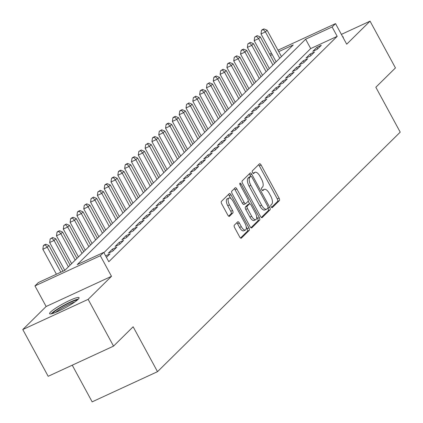 <?xml version="1.0" encoding="UTF-8"?>
<svg xmlns="http://www.w3.org/2000/svg" width="423" height="423" viewBox="0 0 423 423"><rect width="100%" height="100%" fill="white"/><g stroke="black" fill="none" stroke-linecap="round" stroke-linejoin="round"><path stroke-width="0.63" d="M271.111 206.778A1.475 0.624 65.2 0 0 272.2 207.656A1.475 0.624 65.2 0 0 272.28 207.603L279.392 200.587A2.11 0.894 65.2 0 0 279.064 198.091L261.118 165.039A2.11 0.894 65.2 0 0 259.563 163.786A2.11 0.894 65.2 0 0 259.452 163.865L252.341 170.881A1.475 0.624 65.2 0 0 252.573 172.626A1.475 0.624 65.2 0 0 253.657 173.509A1.475 0.624 65.2 0 0 253.737 173.451L254.657 172.542A6.747 2.861 65.2 0 1 255.016 172.293A6.747 2.861 65.2 0 1 259.986 176.306L261.483 179.061A6.747 2.861 65.2 0 1 262.535 187.051L261.615 187.955A1.475 0.624 65.2 0 0 261.842 189.705A1.475 0.624 65.2 0 0 262.932 190.583A1.475 0.624 65.2 0 0 263.011 190.524L263.931 189.62A6.747 2.861 65.2 0 1 264.29 189.367A6.747 2.861 65.2 0 1 269.261 193.38L270.757 196.135A6.747 2.861 65.2 0 1 271.804 204.124L270.884 205.033A1.475 0.624 65.2 0 0 271.111 206.778M78.107 299.336A16.761 2.295 -28.5 0 0 79.059 297.702A16.761 2.295 -28.5 0 0 66.496 301.974A16.761 2.295 -28.5 0 0 50.549 312.063A16.761 2.295 -28.5 0 0 49.602 313.697A16.761 2.295 -28.5 0 0 62.165 309.425A16.761 2.295 -28.5 0 0 78.107 299.336M343.127 37.61A16.761 2.295 -28.5 0 0 343.233 36.991A16.761 2.295 -28.5 0 0 342.656 36.743M234.321 225.184A2.11 0.894 65.2 0 0 234.649 227.68L239.682 236.954A2.11 0.894 65.2 0 0 241.237 238.207A2.11 0.894 65.2 0 0 241.348 238.128L249.242 230.334A2.11 0.894 65.2 0 0 248.914 227.838L230.974 194.792A2.11 0.894 65.2 0 0 229.419 193.538A2.11 0.894 65.2 0 0 229.303 193.618L221.409 201.406A2.11 0.894 65.2 0 0 221.737 203.907L227.817 215.106A2.11 0.894 65.2 0 0 229.372 216.359A2.11 0.894 65.2 0 0 229.483 216.28L232.862 212.943A2.11 0.894 65.2 0 0 232.534 210.448L229.52 204.896A5.642 2.395 65.2 0 1 228.943 198.006A5.642 2.395 65.2 0 1 233.099 201.364L244.912 223.117A5.642 2.395 65.2 0 1 245.488 230.006A5.642 2.395 65.2 0 1 241.332 226.654L239.365 223.027A2.11 0.894 65.2 0 0 237.811 221.774A2.11 0.894 65.2 0 0 237.7 221.848L234.321 225.184M113.538 346.12L48.174 376.301L22.784 329.538L88.148 299.352L113.538 346.12L133.139 326.773L157.515 371.669L400.216 132.15L375.841 87.254L395.442 67.913L370.051 21.15L346.701 44.193L335.529 23.619L332.118 26.982L337.194 36.336L108.811 261.726L103.735 252.372L100.325 255.735L34.966 285.916L38.371 282.553L64.872 270.318L293.255 44.928L278.746 51.627M88.148 299.352L111.498 276.309L100.325 255.735M260.494 216.417A2.11 0.894 65.2 0 0 262.043 217.671A2.11 0.894 65.2 0 0 262.16 217.591L270.054 209.797A2.11 0.894 65.2 0 0 269.726 207.302L251.78 174.255A2.11 0.894 65.2 0 0 250.231 172.996A2.11 0.894 65.2 0 0 250.115 173.076L242.22 180.87A2.11 0.894 65.2 0 0 242.548 183.365L260.494 216.417M259.648 220.066L251.754 227.86A2.11 0.894 65.2 0 1 251.637 227.939A2.11 0.894 65.2 0 1 250.088 226.686L232.142 193.634A2.11 0.894 65.2 0 1 231.815 191.138L235.193 187.801A2.11 0.894 65.2 0 1 235.304 187.727A2.11 0.894 65.2 0 1 236.859 188.981L244.14 202.384A2.11 0.894 65.2 0 0 245.689 203.637A2.11 0.894 65.2 0 0 245.805 203.558L248.047 201.348A2.11 0.894 65.2 0 0 247.719 198.852L240.142 184.893A1.475 0.624 65.2 0 1 239.989 183.096A1.475 0.624 65.2 0 1 241.078 183.973L259.32 217.57A2.11 0.894 65.2 0 1 259.648 220.066L257.882 220.885L250.929 227.743M370.051 21.15L341.377 34.39M317.229 49.311L321.321 45.277L316.906 47.318L312.814 51.352L317.229 49.311M310.413 56.042L314.506 52.003L310.085 54.044L305.998 58.078L310.413 56.042M303.598 62.768L307.685 58.734L303.27 60.769L299.177 64.809L303.598 62.768M296.777 69.499L300.869 65.459L296.454 67.5L292.362 71.535L296.777 69.499M289.961 76.225L294.054 72.19L289.633 74.226L285.546 78.266L289.961 76.225M283.146 82.956L287.233 78.916L282.818 80.957L278.725 84.991L283.146 82.956M276.325 89.681L280.417 85.647L276.002 87.683L271.91 91.722L276.325 89.681M269.509 96.407L273.602 92.373L269.181 94.414L265.094 98.448L269.509 96.407M262.694 103.138L266.781 99.098L262.366 101.139L258.273 105.179L262.694 103.138M255.873 109.864L259.965 105.829L255.55 107.87L251.458 111.905L255.873 109.864M249.057 116.595L253.15 112.555L248.729 114.596L244.642 118.63L249.057 116.595M242.242 123.32L246.329 119.286L241.914 121.322L237.821 125.361L242.242 123.32M235.421 130.051L239.513 126.012L235.098 128.053L231.006 132.087L235.421 130.051M228.605 136.777L232.698 132.743L228.277 134.778L224.19 138.818L228.605 136.777M221.789 143.508L225.877 139.468L221.462 141.509L217.369 145.544L221.789 143.508M214.969 150.234L219.061 146.194L214.646 148.235L210.554 152.275L214.969 150.234M208.153 156.959L212.24 152.925L207.825 154.966L203.738 159L208.153 156.959M201.337 163.69L205.425 159.651L201.01 161.692L196.917 165.731L201.337 163.69M194.517 170.416L198.609 166.382L194.194 168.423L190.101 172.457L194.517 170.416M187.701 177.147L191.788 173.107L187.373 175.148L183.286 179.183L187.701 177.147M180.88 183.873L184.973 179.838L180.558 181.874L176.465 185.914L180.88 183.873M174.065 190.604L178.157 186.564L173.737 188.605L169.649 192.639L174.065 190.604M167.249 197.33L171.336 193.295L166.921 195.331L162.834 199.37L167.249 197.33M160.428 204.055L164.521 200.021L160.106 202.062L156.013 206.096L160.428 204.055M153.612 210.786L157.705 206.747L153.285 208.788L149.197 212.827L153.612 210.786M146.797 217.512L150.884 213.478L146.469 215.519L142.382 219.553L146.797 217.512M139.976 224.243L144.069 220.203L139.653 222.244L135.561 226.284L139.976 224.243M133.16 230.969L137.253 226.934L132.833 228.97L128.745 233.01L133.16 230.969M126.345 237.7L130.432 233.66L126.017 235.701L121.924 239.735L126.345 237.7M119.524 244.425L123.616 240.391L119.201 242.427L115.109 246.466L119.524 244.425M112.708 251.156L116.801 247.117L112.381 249.158L108.293 253.192L112.708 251.156M106.437 257.343L109.98 253.848L105.628 255.857M337.194 36.336L310.699 48.571L103.894 252.663M72.243 365.186L92.151 401.85L157.515 371.669M111.498 276.309L46.133 306.495L22.784 329.538M46.133 306.495L34.966 285.916M269.705 54.255L271.46 53.203M332.118 26.982L305.623 39.217L77.235 264.608L103.735 252.372M277.969 50.194L335.529 23.619M272.238 54.63L270.376 55.492M310.699 48.571L305.623 39.217M316.906 47.318L317.726 48.825M310.085 54.044L310.905 55.556M303.27 60.769L304.089 62.281M296.454 67.5L297.274 69.007M289.633 74.226L290.453 75.738M282.818 80.957L283.637 82.464M276.002 87.683L276.822 89.195M269.181 94.414L270.001 95.921M262.366 101.139L263.185 102.652M255.55 107.87L256.37 109.377M248.729 114.596L249.549 116.108M241.914 121.322L242.733 122.834M235.098 128.053L235.918 129.56M228.277 134.778L229.097 136.291M221.462 141.509L222.281 143.016M214.646 148.235L215.466 149.747M207.825 154.966L208.645 156.473M201.01 161.692L201.829 163.204M194.194 168.423L195.014 169.93M187.373 175.148L188.193 176.661M180.558 181.874L181.377 183.386M173.737 188.605L174.562 190.112M166.921 195.331L167.741 196.843M160.106 202.062L160.925 203.569M153.285 208.788L154.109 210.3M146.469 215.519L147.289 217.025M139.653 222.244L140.473 223.756M132.833 228.97L133.652 230.482M126.017 235.701L126.837 237.213M119.201 242.427L120.021 243.939M112.381 249.158L113.2 250.665M264.29 189.367L262.524 190.181A6.747 2.861 65.2 0 0 262.292 190.324M255.016 172.293L253.25 173.107A6.747 2.861 65.2 0 0 253.017 173.245M271.555 207.392L277.625 201.401A2.11 0.894 65.2 0 0 277.298 198.905L259.352 165.858A2.11 0.894 65.2 0 0 258.511 164.796M250.728 176.38L250.014 175.069A2.11 0.894 65.2 0 0 249.173 174.006M261.335 217.475L268.288 210.612A2.11 0.894 65.2 0 0 267.96 208.116L267.891 207.989M267.923 207.952A1.475 0.624 65.2 0 0 267.696 206.207L251.944 177.195A1.475 0.624 65.2 0 0 250.855 176.317A1.475 0.624 65.2 0 0 250.776 176.375L249.808 177.332A6.747 2.861 65.2 0 0 250.855 185.322L261.62 205.15A6.747 2.861 65.2 0 0 266.59 209.163A6.747 2.861 65.2 0 0 266.95 208.909L267.923 207.952M249.184 177.11A1.475 0.624 65.2 0 0 249.089 177.137A1.475 0.624 65.2 0 0 249.01 177.189L250.776 176.375M266.59 209.163L264.824 209.977A6.747 2.861 65.2 0 1 259.854 205.964L249.089 186.136A6.747 2.861 65.2 0 1 248.042 178.146L249.01 177.189M245.557 203.675L244.039 204.372A2.11 0.894 65.2 0 1 243.923 204.452A2.11 0.894 65.2 0 1 242.368 203.199L235.093 189.795A2.11 0.894 65.2 0 0 234.252 188.732M248.179 201.121L249.639 203.812M256.618 216.661L257.554 218.384L259.32 217.57M251.69 216.29A5.642 2.395 65.2 0 0 255.846 219.648A5.642 2.395 65.2 0 0 255.27 212.758L251.109 205.092A2.11 0.894 65.2 0 0 249.554 203.838A2.11 0.894 65.2 0 0 249.443 203.918L247.201 206.128A2.11 0.894 65.2 0 0 247.529 208.624L251.69 216.29L249.924 217.105A5.642 2.395 65.2 0 0 254.08 220.462L255.846 219.648M247.92 204.621A2.11 0.894 65.2 0 0 247.788 204.653A2.11 0.894 65.2 0 0 247.672 204.732L249.443 203.918M249.924 217.105L245.763 209.443A2.11 0.894 65.2 0 1 245.435 206.942L247.672 204.732M257.882 220.885A2.11 0.894 65.2 0 0 257.554 218.384M245.488 230.006L243.722 230.826A5.642 2.395 65.2 0 1 239.566 227.468L237.599 223.841A2.11 0.894 65.2 0 0 236.753 222.778M228.943 198.006L227.177 198.821A5.642 2.395 65.2 0 0 227.754 205.71L229.52 204.896M228.658 216.164L231.095 213.763A2.11 0.894 65.2 0 0 230.768 211.262L227.754 205.71M230.746 198.445L229.203 195.606A2.11 0.894 65.2 0 0 228.362 194.548M240.523 238.017L247.476 231.154A2.11 0.894 65.2 0 0 247.148 228.658L246.265 227.024M281.443 56.587L267.125 30.223L265.422 31.905L261.007 33.94L276.14 61.816M263.286 29.578L263.968 28.907L262.202 29.721L261.52 30.393L263.286 29.578L265.422 31.905L279.735 58.268M263.968 28.907L267.125 30.223M261.007 33.94L261.52 30.393M52.526 313.517A14.504 1.988 151.5 0 1 63.164 306.014A14.504 1.988 151.5 0 1 77.319 300.06M74.876 301.937A13.43 1.84 -28.5 0 0 63.82 307.04A13.43 1.84 -28.5 0 0 55.429 312.497M78.371 299.066A16.65 2.279 -28.5 0 0 62.874 305.84A16.65 2.279 -28.5 0 0 51.12 313.866M274.622 63.313L260.309 36.949L258.601 38.63L254.186 40.671L269.324 68.547M256.47 36.309L257.152 35.632L254.704 37.124L256.47 36.309L258.601 38.63L272.92 64.999M257.152 35.632L260.309 36.949M254.186 40.671L254.704 37.124M267.807 70.044L253.488 43.675L251.785 45.361L247.37 47.397L262.503 75.273M249.655 43.035L250.331 42.363L247.883 43.849L249.655 43.035L251.785 45.361L266.104 71.725M250.331 42.363L253.488 43.675M247.37 47.397L247.883 43.849M260.991 76.769L246.672 50.406L244.97 52.087L240.555 54.128L255.688 82.004M242.834 49.761L243.516 49.089L241.75 49.903L241.068 50.58L242.834 49.761L244.97 52.087L259.283 78.451M243.516 49.089L246.672 50.406M240.555 54.128L241.068 50.58M254.17 83.5L239.857 57.131L238.149 58.813L233.734 60.854L248.872 88.73M236.018 56.492L236.7 55.82L234.252 57.306L236.018 56.492L238.149 58.813L252.468 85.182M236.7 55.82L239.857 57.131M233.734 60.854L234.252 57.306M247.355 90.226L233.036 63.862L231.333 65.544L226.918 67.585L242.051 95.461M229.203 63.217L229.879 62.546L228.113 63.36L227.431 64.037L229.203 63.217L231.333 65.544L245.647 91.907M229.879 62.546L233.036 63.862M226.918 67.585L227.431 64.037M240.534 96.957L226.22 70.588L224.518 72.27L220.097 74.311L235.236 102.186M222.382 69.948L223.064 69.272L220.616 70.763L222.382 69.948L224.518 72.27L238.831 98.638M223.064 69.272L226.22 70.588M220.097 74.311L220.616 70.763M233.718 103.683L219.405 77.319L217.697 79.001L213.282 81.036L228.42 108.912M215.566 76.674L216.248 76.003L214.482 76.817L213.8 77.488L215.566 76.674L217.697 79.001L232.016 105.364M216.248 76.003L219.405 77.319M213.282 81.036L213.8 77.488M226.902 110.414L212.584 84.045L210.881 85.726L206.466 87.767L221.599 115.643M208.745 83.405L209.427 82.728L206.979 84.219L208.745 83.405L210.881 85.726L225.195 112.095M209.427 82.728L212.584 84.045M206.466 87.767L206.979 84.219M220.082 117.139L205.768 90.776L204.066 92.457L199.645 94.493L214.784 122.369M201.93 90.131L202.612 89.459L200.846 90.273L200.164 90.945L201.93 90.131L204.066 92.457L218.379 118.821M202.612 89.459L205.768 90.776M199.645 94.493L200.164 90.945M213.266 123.865L198.953 97.502L197.245 99.183L192.83 101.224L207.968 129.1M195.114 96.856L195.796 96.185L193.348 97.676L195.114 96.856L197.245 99.183L211.563 125.552M195.796 96.185L198.953 97.502M192.83 101.224L193.348 97.676M206.45 130.596L192.132 104.227L190.429 105.914L186.014 107.95L201.147 135.825M188.293 103.587L188.975 102.916L186.527 104.402L188.293 103.587L190.429 105.914L204.743 132.277M188.975 102.916L192.132 104.227M186.014 107.95L186.527 104.402M199.63 137.322L185.316 110.958L183.614 112.64L179.193 114.681L194.331 142.556M181.478 110.313L182.16 109.642L180.394 110.456L179.712 111.133L181.478 110.313L183.614 112.64L197.927 139.003M182.16 109.642L185.316 110.958M179.193 114.681L179.712 111.133M192.814 144.053L178.501 117.684L176.793 119.365L172.378 121.406L187.516 149.282M174.662 117.044L175.344 116.373L173.578 117.187L172.896 117.858L174.662 117.044L176.793 119.365L191.111 145.734M175.344 116.373L178.501 117.684M172.378 121.406L172.896 117.858M185.998 150.778L171.68 124.415L169.977 126.096L165.562 128.137L180.695 156.013M167.841 123.77L168.523 123.098L166.757 123.913L166.075 124.589L167.841 123.77L169.977 126.096L184.291 152.46M168.523 123.098L171.68 124.415M165.562 128.137L166.075 124.589M179.178 157.509L164.864 131.141L163.162 132.822L158.741 134.863L173.879 162.739M161.026 130.501L161.708 129.824L159.26 131.315L161.026 130.501L163.162 132.822L177.475 159.191M161.708 129.824L164.864 131.141M158.741 134.863L159.26 131.315M172.362 164.235L158.049 137.872L156.341 139.553L151.926 141.589L167.059 169.464M154.21 137.226L154.892 136.555L153.126 137.369L152.444 138.041L154.21 137.226L156.341 139.553L170.659 165.916M154.892 136.555L158.049 137.872M151.926 141.589L152.444 138.041M165.546 170.966L151.228 144.597L149.525 146.279L145.11 148.32L160.243 176.195M147.389 143.957L148.071 143.281L145.623 144.772L147.389 143.957L149.525 146.279L163.838 172.647M148.071 143.281L151.228 144.597M145.11 148.32L145.623 144.772M158.725 177.692L144.412 151.328L142.71 153.01L138.289 155.045L153.427 182.921M140.573 150.683L141.256 150.012L138.807 151.497L140.573 150.683L142.71 153.01L157.023 179.373M141.256 150.012L144.412 151.328M138.289 155.045L138.807 151.497M151.91 184.417L137.597 158.054L135.889 159.735L131.474 161.776L146.607 189.652M133.758 157.409L134.44 156.737L132.674 157.552L131.992 158.228L133.758 157.409L135.889 159.735L150.207 186.104M134.44 156.737L137.597 158.054M131.474 161.776L131.992 158.228M145.094 191.148L130.776 164.78L129.073 166.466L124.658 168.502L139.791 196.378M126.937 164.14L127.619 163.468L125.853 164.283L125.171 164.954L126.937 164.14L129.073 166.466L143.386 192.83M127.619 163.468L130.776 164.78M124.658 168.502L125.171 164.954M138.273 197.874L123.96 171.511L122.258 173.192L117.837 175.233L132.975 203.109M120.121 170.866L120.804 170.194L119.037 171.008L118.355 171.685L120.121 170.866L122.258 173.192L136.571 199.556M120.804 170.194L123.96 171.511M117.837 175.233L118.355 171.685M131.458 204.605L117.145 178.236L115.437 179.918L111.022 181.959L126.154 209.834M113.306 177.597L113.988 176.925L112.217 177.739L111.54 178.411L113.306 177.597L115.437 179.918L129.755 206.287M113.988 176.925L117.145 178.236M111.022 181.959L111.54 178.411M124.642 211.331L110.324 184.967L108.621 186.649L104.206 188.69L119.339 216.565M106.485 184.322L107.167 183.651L105.401 184.465L104.719 185.142L106.485 184.322L108.621 186.649L122.934 213.012M107.167 183.651L110.324 184.967M104.206 188.69L104.719 185.142M117.821 218.062L103.508 191.693L101.806 193.374L97.385 195.415L112.523 223.291M99.669 191.053L100.351 190.376L97.903 191.868L99.669 191.053L101.806 193.374L116.119 219.743M100.351 190.376L103.508 191.693M97.385 195.415L97.903 191.868M111.006 224.787L96.693 198.424L94.985 200.105L90.57 202.141L105.702 230.017M92.854 197.779L93.536 197.107L91.082 198.593L92.854 197.779L94.985 200.105L109.303 226.469M93.536 197.107L96.693 198.424M90.57 202.141L91.082 198.593M104.19 231.513L89.872 205.15L88.169 206.831L83.754 208.872L98.887 236.748M86.033 204.51L86.715 203.833L84.267 205.324L86.033 204.51L88.169 206.831L102.482 233.2M86.715 203.833L89.872 205.15M83.754 208.872L84.267 205.324M97.369 238.244L83.056 211.881L81.348 213.562L76.933 215.598L92.071 243.474M79.217 211.236L79.899 210.564L78.133 211.378L77.451 212.05L79.217 211.236L81.348 213.562L95.667 239.926M79.899 210.564L83.056 211.881M76.933 215.598L77.451 212.05M90.554 244.97L76.235 218.606L74.533 220.288L70.118 222.329L85.25 250.205M72.402 217.961L73.079 217.29L71.313 218.104L70.63 218.781L72.402 217.961L74.533 220.288L88.851 246.651M73.079 217.29L76.235 218.606M70.118 222.329L70.63 218.781M83.738 251.701L69.42 225.332L67.717 227.019L63.302 229.055L78.435 256.93M65.581 224.692L66.263 224.021L63.815 225.507L65.581 224.692L67.717 227.019L82.03 253.382M66.263 224.021L69.42 225.332M63.302 229.055L63.815 225.507M76.917 258.427L62.604 232.063L60.896 233.745L56.481 235.785L71.619 263.661M58.765 231.418L59.447 230.746L57.681 231.561L56.999 232.238L58.765 231.418L60.896 233.745L75.215 260.108M59.447 230.746L62.604 232.063M56.481 235.785L56.999 232.238M70.102 265.158L55.783 238.789L54.081 240.47L49.665 242.511L64.782 270.355M51.95 238.149L52.626 237.477L50.178 238.963L51.95 238.149L54.081 240.47L68.399 266.839M52.626 237.477L55.783 238.789M49.665 242.511L50.178 238.963M62.921 271.217L48.968 245.52L47.265 247.201L42.85 249.242L56.412 274.226M45.129 244.875L45.811 244.203L44.045 245.017L43.363 245.689L45.129 244.875L47.265 247.201L60.827 272.185M45.811 244.203L48.968 245.52M42.85 249.242L43.363 245.689M262.329 190.361L263.931 189.62M253.054 173.282L254.657 172.542M259.352 165.858L261.118 165.039M277.298 198.905L279.064 198.091M277.625 201.401L279.392 200.587M250.014 175.069L251.78 174.255M267.96 208.116L269.726 207.302M268.288 210.612L270.054 209.797M248.042 178.146L249.808 177.332M249.089 186.136L250.855 185.322M259.854 205.964L261.62 205.15M235.093 189.795L236.859 188.981M242.368 203.199L244.14 202.384M239.952 184.491L241.078 183.973M245.435 206.942L247.201 206.128M245.763 209.443L247.529 208.624M237.599 223.841L239.365 223.027M239.566 227.468L241.332 226.654M230.768 211.262L232.534 210.448M231.095 213.763L232.862 212.943M229.203 195.606L230.974 194.792M247.148 228.658L248.914 227.838M247.476 231.154L249.242 230.334M249.089 177.137L250.855 176.317M243.923 204.452L245.689 203.637M247.788 204.653L249.554 203.838"/></g></svg>
